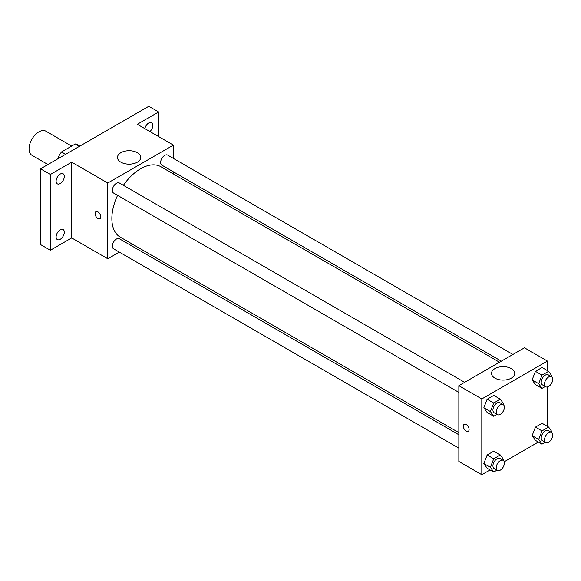 <?xml version="1.0" encoding="UTF-8"?>
<svg xmlns="http://www.w3.org/2000/svg" width="581" height="581" viewBox="0 0 581 581"><rect width="100%" height="100%" fill="white"/><g stroke="black" fill="none" stroke-linecap="round" stroke-linejoin="round"><path stroke-width="0.87" d="M71.674 146.085L45.855 131.175A13.922 8.04 120 0 0 35.129 134.901A13.922 8.04 120 0 0 29.05 148.91A13.922 8.04 120 0 0 31.933 155.28L47.94 164.525M65.617 154.321L61.513 151.953L75.327 143.979A17.967 10.371 120 0 1 77.404 144.72L79.822 146.114M57.759 158.853L57.759 158.46A17.967 10.371 120 0 1 61.513 151.953M79.423 146.347L75.327 143.979M119.316 252.118L107.79 258.77L71.703 237.934L50.373 250.251L40.532 244.565L40.532 168.802L148.801 106.294L158.642 111.973L158.642 136.6M132.758 244.354L130.914 245.422M60.221 239.299A5.803 3.348 -60 0 1 57.316 239.59A5.803 3.348 -60 0 1 56.43 234.942A5.803 3.348 -60 0 1 60.221 229.829A5.803 3.348 -60 0 1 63.118 229.546A5.803 3.348 -60 0 1 64.004 234.194A5.803 3.348 -60 0 1 60.221 239.299M60.221 183.538A5.803 3.348 -60 0 1 57.316 183.821A5.803 3.348 -60 0 1 56.43 179.173A5.803 3.348 -60 0 1 60.221 174.068A5.803 3.348 -60 0 1 63.118 173.777A5.803 3.348 -60 0 1 64.004 178.425A5.803 3.348 -60 0 1 60.221 183.538M71.703 237.934L71.703 162.172L50.373 174.482L40.532 168.802M50.373 250.251L50.373 174.482M107.79 258.77L107.79 183.008L71.703 162.172M107.79 183.008L173.407 145.119L137.319 124.283L158.642 111.973M120.884 162.186A11.635 6.718 180 0 1 117.478 157.436A11.635 6.718 180 0 1 129.113 150.719A11.635 6.718 180 0 1 140.755 157.436A11.635 6.718 180 0 1 133.572 163.639A11.635 6.718 180 0 1 120.884 162.186M144.858 128.641A5.803 3.348 -60 0 1 148.801 122.925A5.803 3.348 -60 0 1 151.699 122.635A5.803 3.348 -60 0 1 149.92 131.567M117.587 195.354A40.641 23.465 120 0 0 111.857 218.543A40.641 23.465 120 0 0 120.274 237.15L458.837 432.613M499.486 362.217L160.922 166.747A40.641 23.465 120 0 0 123.383 185.31M173.407 145.119L173.407 158.431M173.407 171.823L173.407 173.959M512.929 354.454L167.648 155.098A5.803 3.348 120 0 0 163.174 156.652A5.803 3.348 120 0 0 160.646 162.491A5.803 3.348 120 0 0 161.845 165.149L501.33 361.15M458.837 434.748L119.352 238.747A5.803 3.348 120 0 0 114.878 240.302A5.803 3.348 120 0 0 112.351 246.141A5.803 3.348 120 0 0 113.549 248.791L458.837 448.14M458.837 392.378L113.549 193.03A5.803 3.348 -60 0 1 113.549 186.334A5.803 3.348 -60 0 1 119.352 182.986L464.64 382.334M100.818 216.866A4.06 2.346 60 0 1 99.976 218.725A4.06 2.346 60 0 1 95.916 216.379A4.06 2.346 60 0 1 95.916 211.695A4.06 2.346 60 0 1 99.046 212.777A4.06 2.346 60 0 1 100.818 216.866M99.976 218.725A4.06 2.346 60 0 1 95.923 216.379A4.06 2.346 60 0 1 95.916 211.687M490.073 469.935L481.802 474.706L458.837 461.452L458.837 385.682L524.454 347.801L547.418 361.055L547.418 370.605M538.362 442.054L504.235 461.757M535.442 384.6L532.131 379.887L535.442 371.346L542.073 367.519L535.442 371.346L532.131 379.887L535.442 384.6L542.008 388.391L538.689 383.678L542.008 375.13L548.638 371.303L551.95 376.023L551.645 376.808M487.147 468.25L483.835 463.536L487.147 454.988L493.777 451.161L487.147 454.988L483.835 463.536L487.147 468.25L493.712 472.041L490.4 467.32L493.712 458.779L500.343 454.952L503.654 459.665L503.349 460.457M547.418 386.961L547.418 426.367M481.802 474.706L481.802 398.944L547.418 361.055M535.442 440.369L532.131 435.648L535.442 427.108L542.073 423.28L535.442 427.108L532.131 435.648L535.442 440.369L542.008 444.153L538.689 439.439L542.008 430.899L548.638 427.071L551.95 431.785L551.645 432.576M487.147 412.488L483.835 407.768L487.147 399.227L493.777 395.4L487.147 399.227L483.835 407.768L487.147 412.488L493.712 416.272L490.4 411.559L493.712 403.011L500.343 399.183L503.654 403.904L503.349 404.688M481.802 398.944L458.837 385.682M494.903 378.122A11.635 6.718 180 0 1 491.49 373.372A11.635 6.718 180 0 1 503.131 366.647A11.635 6.718 180 0 1 514.766 373.372A11.635 6.718 180 0 1 507.583 379.575A11.635 6.718 180 0 1 494.903 378.122M469.085 429.482A4.06 2.346 60 0 1 468.242 431.342A4.06 2.346 60 0 1 464.183 428.996A4.06 2.346 60 0 1 464.183 424.304A4.06 2.346 60 0 1 467.313 425.394A4.06 2.346 60 0 1 469.085 429.482M468.242 431.342A4.06 2.346 60 0 1 464.183 428.996A4.06 2.346 60 0 1 464.183 424.304M496.966 414.391L493.712 416.272M503.204 404.601L499.929 402.706A5.803 3.348 120 0 0 495.455 404.26A5.803 3.348 120 0 0 492.928 410.099A5.803 3.348 120 0 0 494.126 412.75L497.409 414.645A5.803 3.348 120 0 0 503.204 411.297A5.803 3.348 120 0 0 503.204 404.601A5.803 3.348 120 0 0 498.738 406.155A5.803 3.348 120 0 0 496.203 411.994A5.803 3.348 120 0 0 497.409 414.645M490.4 411.559L483.835 407.768M493.712 403.011L487.147 399.227M500.343 399.183L493.777 395.4M545.261 386.51L542.008 388.391M551.5 376.72L548.217 374.825A5.803 3.348 120 0 0 543.751 376.379A5.803 3.348 120 0 0 541.216 382.218A5.803 3.348 120 0 0 542.422 384.869L545.704 386.764A5.803 3.348 120 0 0 551.5 383.416A5.803 3.348 120 0 0 551.5 376.72A5.803 3.348 120 0 0 547.033 378.275A5.803 3.348 120 0 0 544.499 384.106A5.803 3.348 120 0 0 545.704 386.764M538.689 383.678L532.131 379.887M542.008 375.13L535.442 371.346M548.638 371.303L542.073 367.519M496.966 470.16L493.712 472.041M503.204 460.363L499.929 458.474A5.803 3.348 120 0 0 495.455 460.029A5.803 3.348 120 0 0 492.928 465.86A5.803 3.348 120 0 0 494.126 468.518L497.409 470.414A5.803 3.348 120 0 0 503.204 467.066A5.803 3.348 120 0 0 503.204 460.363A5.803 3.348 120 0 0 498.738 461.917A5.803 3.348 120 0 0 496.203 467.756A5.803 3.348 120 0 0 497.409 470.414M490.4 467.32L483.835 463.536M493.712 458.779L487.147 454.988M500.343 454.952L493.777 451.161M545.261 442.279L542.008 444.153M551.5 432.482L548.217 430.586A5.803 3.348 120 0 0 543.751 432.141A5.803 3.348 120 0 0 541.216 437.98A5.803 3.348 120 0 0 542.422 440.638L545.704 442.526A5.803 3.348 120 0 0 551.5 439.178A5.803 3.348 120 0 0 551.5 432.482A5.803 3.348 120 0 0 547.033 434.036A5.803 3.348 120 0 0 544.499 439.875A5.803 3.348 120 0 0 545.704 442.526M538.689 439.439L532.131 435.648M542.008 430.899L535.442 427.108M548.638 427.071L542.073 423.28"/></g></svg>
